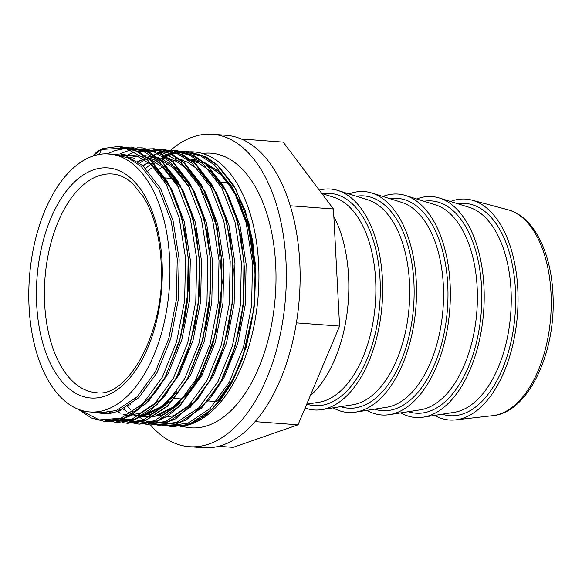 <?xml version="1.0" encoding="UTF-8"?>
<svg xmlns="http://www.w3.org/2000/svg" width="582" height="582" viewBox="0 0 582 582"><rect width="100%" height="100%" fill="white"/><g stroke="black" fill="none" stroke-linecap="round" stroke-linejoin="round"><path stroke-width="0.87" d="M180.376 426.461A137.679 74.627 -85.8 0 0 258.604 263.239A137.679 74.627 -85.8 0 0 186.051 152.113M450.563 201.496A110.762 60.033 94.2 0 1 471.886 200.128A110.762 60.033 94.2 0 1 517.776 288.65A110.762 60.033 94.2 0 1 455.568 419.891A110.762 60.033 94.2 0 1 434.681 415.381M416.719 198.986A110.762 60.033 94.2 0 1 439.41 198.011A110.762 60.033 94.2 0 1 483.933 286.14A110.762 60.033 94.2 0 1 423.136 417.185A110.762 60.033 94.2 0 1 400.838 412.871M382.876 196.469A110.762 60.033 94.2 0 1 405.567 195.494A110.762 60.033 94.2 0 1 450.09 283.623A110.762 60.033 94.2 0 1 389.293 414.668A110.762 60.033 94.2 0 1 366.995 410.354M349.033 193.959A110.762 60.033 94.2 0 1 371.723 192.984A110.762 60.033 94.2 0 1 416.246 281.113A110.762 60.033 94.2 0 1 355.449 412.158A110.762 60.033 94.2 0 1 333.151 407.844M319.271 190.11A110.762 60.033 94.2 0 1 337.88 190.467A110.762 60.033 94.2 0 1 382.403 278.596A110.762 60.033 94.2 0 1 321.606 409.648A110.762 60.033 94.2 0 1 305.099 408.026M333.842 216.489A110.762 60.033 94.2 0 1 348.56 276.086A110.762 60.033 94.2 0 1 310.279 395.731M170.562 150.331A156.623 84.892 94.2 0 1 212.488 134.289A156.623 84.892 94.2 0 1 285.966 260.932A156.623 84.892 94.2 0 1 189.288 446.685A156.623 84.892 94.2 0 1 150.52 425.013M212.488 134.289L226.267 135.315A156.623 84.892 94.2 0 1 299.745 261.958A156.623 84.892 94.2 0 1 203.067 447.711L189.288 446.685M29.1 307.354A129.357 70.116 94.2 0 1 108.936 153.954A129.357 70.116 94.2 0 1 169.624 258.539A129.357 70.116 94.2 0 1 89.781 411.947A129.357 70.116 94.2 0 1 29.1 307.354M108.936 153.954L114.181 154.339L128.251 157.969L141.237 166.481L158.806 189.172L171.195 221.087L177.248 259.106L176.419 299.519L168.845 338.368L155.336 371.854L137.25 396.706L116.422 410.499L100.606 412.754L89.781 411.947M188.168 256.669L187.579 300.348L182.908 328.132M163.942 168.518L175.684 182.035M163.047 167.696L175.437 181.62M199.335 257.513L198.746 301.178L194.082 328.917M210.495 258.321L209.906 302.007L205.235 329.783M141.666 160.035L137.694 161.621L141.644 160.021M143.776 159.33L146.053 158.719M150.149 157.94L153.131 157.635L150.171 157.948M157.962 157.598L158.784 157.649M143.798 159.344L146.067 158.733M197.764 183.272L208.152 202.041L215.849 224.397L221.56 257.979M221.655 259.121L221.073 302.836L213.499 341.685L199.99 375.172L186.298 395.309L170.555 409.153M142.801 165.623L146.97 163.324M149.778 162.051L148.861 162.451L149.756 162.036M151.786 161.221L152.804 160.85M154.936 160.159L157.22 159.548M161.316 158.77L164.291 158.464L161.33 158.777M169.122 158.428L169.951 158.479M142.823 165.644L146.991 163.338M151.8 161.236L152.833 160.865M154.958 160.174L157.227 159.563M169.129 158.428L169.973 158.486L169.129 158.428M232.822 259.958L232.233 303.666L227.555 331.471M243.982 260.743L243.4 304.495L238.736 332.235M188.503 262.264L187.535 300.341L184.058 322.69M106.273 412.725L110.515 413.467L106.193 412.733M110.507 413.467L106.222 412.733M199.67 263.1L198.695 301.17L195.217 323.548M114.21 412.689L111.875 411.845L114.232 412.682M210.83 263.922L209.862 302L206.384 324.349M172.563 397.273L160.305 407.706M119.354 410.994L117.622 410.048L119.383 410.979M172.279 397.622L159.395 408.324M221.851 262.417L221.917 263.479M221.989 264.715L221.022 302.829L213.456 341.678L199.939 375.164L186.684 394.792L171.464 408.535M124.875 408.36L123.442 407.298L124.904 408.346M233.156 265.538L232.189 303.659L228.697 326.073M130.586 404.716L129.335 403.508L130.615 404.701M244.316 266.352L243.349 304.488L239.864 326.858M219.756 172.658L232.902 188.27A129.357 70.116 94.2 0 0 231.549 186.189M218.868 171.843L231.25 185.76M168.896 425.668L184.596 425.078C224.448 417.054 258.51 343.526 254.887 271.925L248.427 226.303L235.943 194.148L218.243 171.283L204.064 162.233M231.185 185.651L218.461 171.115L204.187 162.334M205.562 163.506L223.801 177.088L238.889 200.048L249.452 230.508L254.589 265.879L247.663 222.87L232.902 188.27M241.355 139.011L283.223 142.124L333.45 208.982L339.582 326.08L298.035 424.816L233.142 447.362L218.534 446.278M255.003 421.623L298.035 424.816M296.354 322.865L339.582 326.08M290.28 205.773L333.45 208.982M99.355 154.441L101.363 149.45A1.826 1.499 -109.2 0 1 102.177 148.643L119.979 146.213L138.538 151.575L151.116 160.588L167.485 181.628L177.75 204.289L184.807 230.778L188.379 259.848L188.292 290.083L180.864 336.534L165.455 376.714L149.261 400.358L130.506 415.766L118.073 420.648L105.502 421.674L91.41 418.007L78.243 409.27M457.881 203.787A106.411 57.676 94.2 0 1 515.412 289.472A106.411 57.676 94.2 0 1 442.262 414.195M424.038 201.27A106.411 57.676 94.2 0 1 481.569 286.962A106.411 57.676 94.2 0 1 408.418 411.685M390.195 198.76A106.411 57.676 94.2 0 1 447.725 284.445A106.411 57.676 94.2 0 1 374.575 409.175M356.359 196.25A106.411 57.676 94.2 0 1 413.882 281.935A106.411 57.676 94.2 0 1 340.732 406.658M322.515 193.733A106.411 57.676 94.2 0 1 380.039 279.418A106.411 57.676 94.2 0 1 306.889 404.148M112.311 173.996A109.612 59.408 -85.8 0 0 44.661 303.993A109.612 59.408 -85.8 0 0 96.081 392.617C128.135 398.837 166.474 329.601 161.105 261.842C159.533 235.601 153.735 214.111 143.732 197.371L132.754 183.657C126.163 177.699 119.354 174.476 112.311 173.996M36.688 304.721A115.382 62.536 94.2 0 1 93.433 169.871A115.382 62.536 94.2 0 1 162.029 261.18A115.382 62.536 94.2 0 1 105.284 396.029A115.382 62.536 94.2 0 1 36.688 304.721M182.224 426.25A137.679 74.627 -85.8 0 0 275.672 264.512A137.679 74.627 -85.8 0 0 202.485 153.466M550.987 292.717A103.771 56.243 -85.8 0 0 507.999 209.782C533.447 216.366 550.892 251.642 552.9 293.437C556.574 351.237 528.791 412.594 492.714 415.664A103.771 56.243 -85.8 0 0 550.987 292.717M439.41 198.011L469.361 207.374A103.581 56.141 94.2 0 1 510.996 289.792A103.581 56.141 94.2 0 1 454.142 412.34L423.136 417.185M405.567 195.494L435.518 204.864A103.581 56.141 94.2 0 1 477.153 287.282A103.581 56.141 94.2 0 1 420.299 409.83L389.293 414.668M371.723 192.984L401.675 202.354A103.581 56.141 94.2 0 1 443.309 284.765A103.581 56.141 94.2 0 1 386.455 407.313L355.449 412.158M337.88 190.467L367.831 199.837A103.581 56.141 94.2 0 1 409.466 282.255A103.581 56.141 94.2 0 1 352.612 404.803L321.606 409.648M321.839 193.522L333.988 197.327A103.581 56.141 94.2 0 1 375.623 279.738A103.581 56.141 94.2 0 1 318.769 402.293L306.721 404.17M120.299 147.253L135.875 150.883L150.251 160.181L168.809 184.188L181.89 217.959L188.262 258.197L187.353 300.959L179.314 342.078L164.975 377.514L145.806 403.813L123.726 418.4L105.604 420.662M107.881 153.619L115.243 150.483L127.211 148.119M129.99 148.046L146.337 151.415L161.41 161.01L179.976 185.018L193.057 218.788L199.422 259.026L198.52 301.789L190.474 342.907L176.135 378.344L156.965 404.643L134.893 419.229L116.771 421.492M119.972 153.983L126.41 151.313L132.711 149.647M133.933 149.436L138.378 148.948M141.157 148.876L157.504 152.244L172.578 161.832L191.136 185.847L204.217 219.618L210.589 259.856L209.68 302.618L201.634 343.736L187.302 379.173L168.133 405.472L146.053 420.058L127.931 422.321M153.786 149.741L169.362 153.372L183.737 162.662L202.303 186.677L215.384 220.447L221.749 260.685L220.847 303.448L212.801 344.559L198.462 380.002L179.292 406.301L157.22 420.888L139.098 423.15M164.946 150.571L180.529 154.201L194.905 163.491L213.463 187.506L226.543 221.276L232.916 261.514L232.007 304.277L223.961 345.388L209.629 380.832L190.46 407.131L168.38 421.717L150.258 423.98M176.113 151.4L191.689 155.03L206.064 164.32L224.63 188.328L237.711 222.106L244.076 262.344L243.174 305.106L235.128 346.217L220.789 381.661L201.619 407.96L179.547 422.547L161.425 424.809M152.44 165.164L154.106 163.855M154.288 163.717L155.816 162.596M157.344 161.534L160.021 159.817M164.626 157.293L165.87 156.704M166.285 156.514L171.646 154.434M172.323 154.223L177.365 152.964M178.587 152.753L183.032 152.258M185.811 152.193L202.158 155.561L217.232 165.15L235.79 189.157L248.87 222.935L255.243 263.173L254.334 305.936L246.288 347.047L231.956 382.49L212.779 408.79L190.707 423.376L184.596 425.078M92.836 156.129A36.39 19.723 94.2 0 1 101.363 149.45L125.239 148.075L147.522 159.977L166.088 183.985L179.169 217.755L185.542 257.993L184.632 300.763L176.586 341.874L162.247 377.311L143.077 403.61L121.005 418.203L99.362 419.906L79.021 409.568M124.49 147.915L142.284 150.687L158.69 160.807L177.255 184.814L190.329 218.585L196.701 258.823L195.792 301.592L187.753 342.703L173.414 378.14L154.245 404.439L132.165 419.033L109.853 420.59M135.657 148.745L153.444 151.516L169.849 161.636L188.415 185.643L201.496 219.414L207.869 259.652L206.959 302.422L198.913 343.533L184.574 378.969L165.404 405.268L143.332 419.862L129.371 422.35L115.527 419.775M128.695 154.47L134.849 151.938L158.726 150.563L181.017 162.465L199.575 186.473L212.656 220.243L219.028 260.481L218.119 303.251L210.08 344.362L195.741 379.799L176.572 406.098L154.492 420.691L140.538 423.179L126.694 420.604M112.552 412.092L112.173 411.772M133.409 158.937L135.002 157.94M163.069 150.411L178.208 154.179L192.176 163.295L210.742 187.302L223.823 221.073L230.188 261.311L229.286 304.073L221.24 345.191L206.901 380.628L187.731 406.927L165.659 421.514L147.988 423.82M120.874 410.354L119.681 409.182M139.789 163.156L143.034 160.792M144.569 159.766L146.14 158.791M151.022 156.129L159.162 152.971M159.934 152.753L164.866 151.691M166.306 151.487L170.519 151.175M174.236 151.24L189.368 155.008L203.344 164.124L221.902 188.132L234.983 221.902L241.355 262.14L240.446 304.903L232.407 346.021L218.068 381.457L198.898 407.756L176.819 422.343L159.148 424.649M154.506 423.907L151.575 423.129M149.021 422.256L145.536 420.764M143.594 419.768L139.898 417.534M132.943 412.041L132.034 411.183M130.71 409.873L126.643 405.37M145.747 168.38L149.443 165.179M150.956 163.986L152.833 162.574M153.037 162.436L154.194 161.621M155.736 160.596L157.329 159.599M162.182 156.958L164.56 155.874M165.026 155.678L170.322 153.801M171.101 153.583L176.033 152.52M177.474 152.317L181.679 152.004M185.396 152.069L200.535 155.838L214.503 164.946L233.069 188.961L246.15 222.731L252.515 262.969L251.613 305.732L243.567 346.843L229.228 382.287L210.058 408.586L187.986 423.172L170.315 425.478M106.222 153.844L125.268 155.365L142.874 165.688L160.574 188.546L173.05 220.709L179.147 259.019L178.31 299.745L170.679 338.891L157.053 372.633L138.822 397.673L117.833 411.569L105.655 413.926L93.52 412.223M121.172 154.259L138.269 156.834L154.034 166.517L171.734 189.376L184.218 221.538L190.307 259.848L189.47 300.574L181.839 339.713L168.213 373.462L154.543 393.607L138.822 407.538M141.957 155.612L154.019 159.686L165.201 167.347L182.901 190.205L195.377 222.368L201.474 260.678L200.637 301.396L193.006 340.543L179.38 374.291L161.149 399.332L140.16 413.227L126.978 415.599M147.719 155.86L162.618 159.308L176.361 168.176L194.061 191.034L206.545 223.197L212.634 261.507L211.797 302.225L204.166 341.372L190.54 375.121L172.316 400.161L151.32 414.057L138.145 416.428M164.284 157.271L176.346 161.345L187.52 169.006L205.228 191.864L217.704 224.026L223.801 262.337L222.964 303.055L215.325 342.201L201.707 375.95L183.476 400.991L162.487 414.886L149.305 417.258M175.451 158.1L187.513 162.174L198.688 169.835L216.388 192.693L228.872 224.856L234.961 263.166L234.124 303.884L226.493 343.031L212.867 376.78L194.643 401.82L173.647 415.715L160.472 418.087M130.637 404.679L129.415 403.45M146.664 171.843L152.113 167.652M186.611 158.93L198.673 163.004L209.847 170.664L227.555 193.522L240.031 225.685L246.128 263.995L245.284 304.713L237.652 343.86L224.034 377.609L212.372 395.324M136.61 399.79L135.504 398.386M106.106 413.911L101.828 412.82M125.305 155.372L126.163 155.241M126.17 155.241L142.816 156.216M148.25 158.086L162.429 167.136L178.419 186.997M111.773 413.242L109.438 412.332M130.761 157.562L133.773 156.747M136.472 156.202L137.33 156.071M145.107 155.663L153.975 157.045M159.41 158.915L173.589 167.965L189.579 187.826M175.699 393.141L162.502 406.112L148.555 413.853L144.096 415.177M138.858 416.05L130.31 415.875M127.436 415.359L122.933 414.071M120.518 413.125L115.767 410.725M186.866 393.97L173.669 406.942L159.715 414.682L155.263 416.006M150.025 416.879L141.47 416.705M138.596 416.188L132.812 414.42M130.674 413.511L128.666 412.514M126.796 411.474L121.864 408.135M129.168 405.712L127.909 404.519M135.119 401.114L133.991 399.761M159.119 169.26L162.08 167.223M165.855 164.968L167.791 163.949M169.638 163.076L170.861 162.538M172.883 161.738L173.305 161.585M175.415 160.879L178.194 160.115M180.551 159.621L181.984 159.381M189.761 158.981L198.629 160.363M232.778 379.428L220.84 396.706L216.548 401.413M507.999 209.782L471.886 200.128M174.629 398.452L182.246 399.019M208.116 400.94L216.409 401.551M165.252 177.932L172.578 178.478M173.167 178.521L173.552 178.55M221.073 182.079L228.391 182.617M492.714 415.664L455.568 419.891M121.754 147.435L131.277 147.057L149.843 152.477L161.694 160.887L177.939 181.249L188.888 205.039L196.258 233.12L199.713 263.988L199.08 295.983L194.97 324.756L187.702 351.732L177.597 375.681L165.113 395.534L150.091 410.972L133.744 420.16L116.851 422.517L107.379 420.691M132.914 148.265L133.343 148.199M137.09 147.843L142.321 147.872L160.879 153.241L173.458 162.269L189.834 183.33L200.048 205.868L207.09 232.211L210.677 261.114L210.655 291.196L203.06 338.688L187.135 379.566L167.681 406.127L145.034 420.939L127.553 423.31L122.307 422.525M144.081 149.094L154.085 148.745L172.01 154.055L184.581 163.055L200.943 184.072L210.466 204.617L217.326 228.471L222.222 282.154L216.089 331.973L200.754 375.71L180.333 405.45L168.54 415.468L156.085 421.812L139.193 424.176L129.706 422.35M155.241 149.923L164.677 149.538L183.243 154.921L195.821 163.957L212.204 185.061L223.037 209.433L230.181 238.074L233.317 269.437L232.269 301.782L227.882 329.994L220.454 356.337L210.313 379.646L197.895 398.925L175.619 418.822L162.865 423.929L149.952 424.969L140.873 423.179M120.627 410.463L119.456 409.284M166.408 150.753L176.302 150.396L194.228 155.656L206.785 164.604L223.124 185.476L233.804 209.105L240.984 236.859L244.36 267.313L243.771 298.857L239.653 327.942L232.305 355.187L222.069 379.333L209.425 399.296L186.313 419.913L173.887 424.795L161.316 425.813L152.033 424.002M127.574 406.76L126.498 405.465M177.568 151.582L187.106 151.196L205.672 156.631L217.523 165.041L233.768 185.418L245.284 210.873L252.733 241.064L255.724 274.18L254.087 308.191L241.945 360.302L231.992 382.512L219.952 400.925L205.388 415.526L189.608 424.285L172.709 426.664L166.961 425.842M135.621 398.277L136.741 399.667M129.604 403.311L130.841 404.534M164.364 158.479L161.389 158.799M157.293 159.614L155.067 160.232M152.957 160.93L151.902 161.33M149.887 162.16L149.007 162.56M147.159 163.455L143.005 165.805M123.668 407.174L125.079 408.244M153.197 157.649L150.221 157.969M146.126 158.784L142.386 159.897M141.797 160.101L137.847 161.731M117.797 409.975L119.506 410.928M111.999 411.816L114.298 412.667M176.688 391.766L161.636 406.462L145.66 414.18M140.538 415.112L134.049 415.235M187.848 392.588L172.796 407.291L156.827 415.01M151.706 415.941L145.209 416.065M192.278 160.137L204.653 163.12M92.691 156.187L102.163 148.65"/></g></svg>
